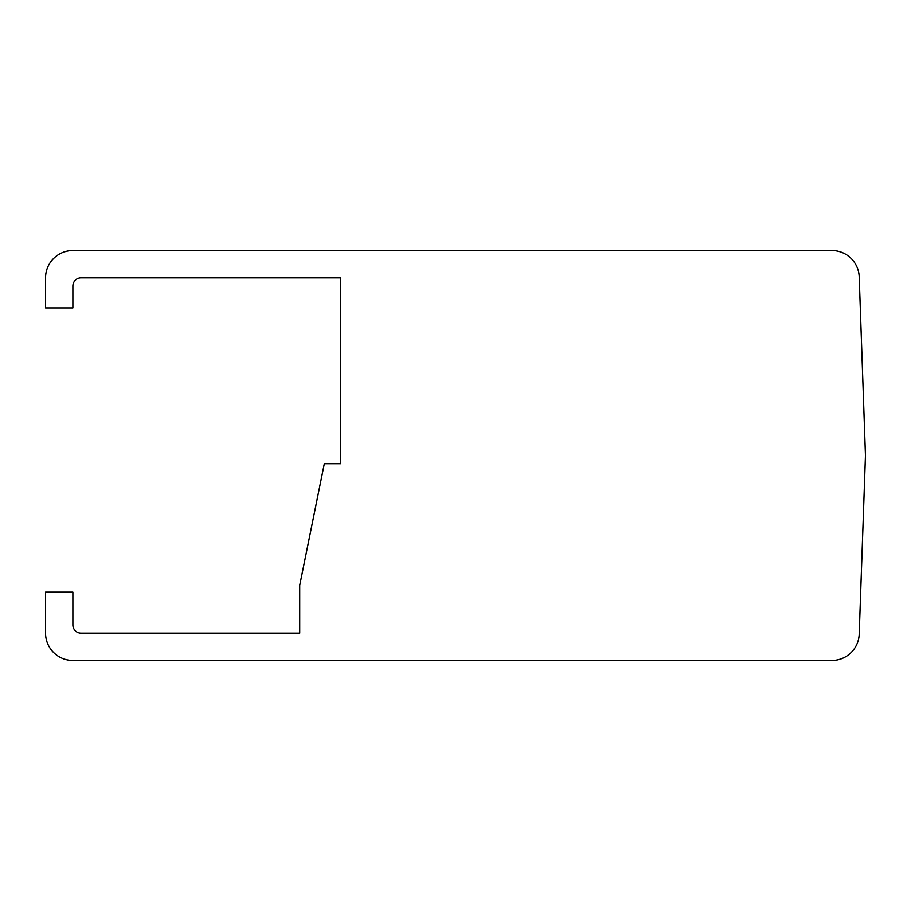 <?xml version="1.0" encoding="UTF-8"?>
<svg xmlns="http://www.w3.org/2000/svg" width="911" height="911" viewBox="0 0 911 911"><rect width="100%" height="100%" fill="white"/><g stroke="black" fill="none" stroke-linecap="round" stroke-linejoin="round"><path stroke-width="1.37" d="M81.079 277.855A8.199 8.199 0 0 0 72.88 286.054L72.88 307.918L45.55 307.918L45.55 277.855A27.33 27.33 0 0 1 72.88 250.525L831.902 250.525A27.33 27.33 0 0 1 859.21 276.898L865.45 455.489L859.21 634.102A27.33 27.33 0 0 1 831.902 660.475L72.88 660.475A27.33 27.33 0 0 1 45.55 633.145L45.55 592.15L72.88 592.15L72.88 624.946A8.199 8.199 0 0 0 81.079 633.145L299.719 633.145L299.719 585.363L324.316 463.699L340.714 463.699L340.714 277.855L81.079 277.855M340.714 277.855L340.714 463.699"/></g></svg>
